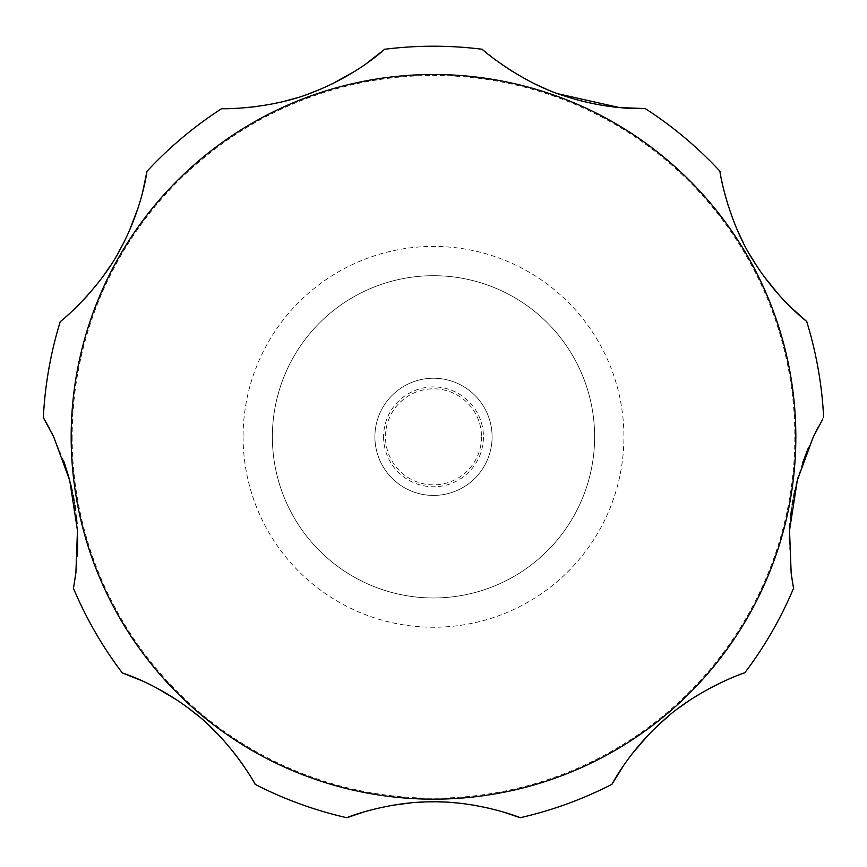 <?xml version="1.0" encoding="UTF-8"?>
<svg xmlns="http://www.w3.org/2000/svg" width="867" height="867" viewBox="0 0 867 867"><rect width="100%" height="100%" fill="white"/><g stroke="black" fill="none" stroke-linecap="round" stroke-linejoin="round"><path stroke-width="0.65" stroke-dasharray="4.33 3.25" d="M594.632 436.838A161.132 161.132 0 0 0 433.5 275.706A161.132 161.132 0 0 0 272.368 436.838A161.132 161.132 0 0 0 433.5 597.97A161.132 161.132 0 0 0 594.632 436.838A161.132 161.132 0 0 0 433.5 275.706A161.132 161.132 0 0 0 272.368 436.838A161.132 161.132 0 0 0 433.5 597.97A161.132 161.132 0 0 0 594.632 436.838A161.132 161.132 0 0 1 433.5 597.97A161.132 161.132 0 0 1 272.368 436.838M374.902 436.838A58.598 58.598 0 0 0 433.5 495.425A58.598 58.598 0 0 0 492.098 436.838A58.598 58.598 0 0 0 433.5 378.24A58.598 58.598 0 0 0 374.902 436.838A58.598 58.598 0 0 0 433.5 495.425A58.598 58.598 0 0 0 492.098 436.838A58.598 58.598 0 0 0 433.5 378.24A58.598 58.598 0 0 0 374.902 436.838M383.572 436.838A49.928 49.928 0 0 0 433.5 486.766A49.928 49.928 0 0 0 483.428 436.838A49.928 49.928 0 0 0 433.5 386.91A49.928 49.928 0 0 0 383.572 436.838M815.684 432.059L808.434 447.686M802.679 462.696L798.117 477.349M796.242 484.49L794.92 490.191M793.847 495.36L792.969 500.064M792.145 505.006L791.408 510.034M790.693 515.908L790 523.278M789.252 539.632L791.549 576.208M724.27 681.072L744.72 672.9A390.627 390.627 0 0 0 793.543 588.335M711.298 687.423L689.503 700.395M678.742 708.003L668.11 716.435M657.966 725.441L648.603 734.717M632.032 753.932L623.536 765.604M520.178 817.722A390.627 390.627 0 0 0 611.929 784.321M503.413 812.043L488.067 807.99M472.938 805.02L456.508 802.907M449.171 802.322L443.492 802.018M438.258 801.867L433.641 801.823M428.742 801.867L423.735 802.018M418.013 802.311L410.676 802.885M392.35 805.313L367.901 810.797M243.464 765.604L255.071 784.321A390.627 390.627 0 0 0 346.822 817.722M234.968 753.932L218.397 734.717M209.034 725.441L198.89 716.435M188.258 708.003L177.497 700.395M155.702 687.423L142.73 681.072M73.457 588.335A390.627 390.627 0 0 0 122.28 672.9M75.993 572.036L77.466 554.869M77.737 538.808L77.022 523.473M76.339 516.147L75.624 510.295M74.865 505.038L74.085 500.324M73.175 495.447L72.134 490.473M70.801 484.696L68.937 477.544M64.05 461.916L53.667 436.838M481.521 436.838A48.021 48.021 0 0 1 433.5 484.859A48.021 48.021 0 0 1 385.479 436.838A48.021 48.021 0 0 1 433.5 388.817A48.021 48.021 0 0 1 481.521 436.838M822.891 418.902L818.307 427.052M720.022 171.33A390.627 390.627 0 0 0 645.221 108.57A390.627 390.627 0 0 1 720.022 171.33L724.595 193.2M728.692 207.311L737.589 230.687M743.192 242.532L749.587 254.345M756.62 265.79L764.076 276.562M779.877 295.961L790.043 306.56M482.323 49.278A390.627 390.627 0 0 0 384.677 49.278A390.627 390.627 0 0 1 482.323 49.278L501.234 64.039M511.855 71.116L534.896 83.926M546.47 89.193L558.326 93.864M221.779 108.57A390.627 390.627 0 0 0 146.978 171.33A390.627 390.627 0 0 1 221.779 108.57L245.762 107.725M258.442 106.316L284.322 101.309M296.579 97.906L308.674 93.864M320.53 89.193L332.104 83.926M355.145 71.116L365.766 64.039M44.141 418.956L43.35 417.623A390.627 390.627 0 0 1 60.311 321.462L76.957 306.56M87.123 295.961L102.924 276.562M110.38 265.79L117.413 254.345M123.808 242.532L129.411 230.687M138.308 207.311L142.405 193.2M51.803 433.034L49.376 428.331M823.65 417.623A390.627 390.627 0 0 0 806.689 321.462A390.627 390.627 0 0 1 823.65 417.623M243.085 436.838A190.415 190.415 0 0 0 433.5 627.242A190.415 190.415 0 0 0 623.915 436.838A190.415 190.415 0 0 0 433.5 246.423A190.415 190.415 0 0 0 243.085 436.838M72.156 436.838A361.344 361.344 0 0 0 433.5 798.182A361.344 361.344 0 0 0 794.844 436.838A361.344 361.344 0 0 0 433.5 75.494A361.344 361.344 0 0 0 72.156 436.838M60.311 321.462A390.627 390.627 0 0 0 43.35 417.623"/><path stroke-width="1.3" d="M808.434 447.686L802.679 462.696M798.117 477.349L796.242 484.49M794.92 490.191L793.847 495.36M792.969 500.064L792.145 505.006M791.408 510.034L790.693 515.908M790 523.278L789.252 539.632M791.549 576.208L793.543 588.335L791.17 573.315L789.534 530.333L797.358 480.134L813.333 436.838L822.891 418.902M724.27 681.072L711.298 687.423M689.503 700.395L678.742 708.003M668.11 716.435L657.966 725.441M648.603 734.717L632.032 753.932M623.536 765.604L611.929 784.321C610.812 786.803 626.949 753.098 662.767 721.041C697.22 688.918 747.332 671.372 744.72 672.9A390.627 390.627 0 0 0 793.543 588.335M364.097 811.891L346.822 817.722C344.459 818.383 385.891 801.693 431.538 801.823C478.313 800.794 522.454 818.242 520.178 817.722L503.413 812.043M488.067 807.99L472.938 805.02M456.508 802.907L449.171 802.322M443.492 802.018L438.258 801.867M433.641 801.823L428.742 801.867M423.735 802.018L418.013 802.311M410.676 802.885L392.35 805.313M367.901 810.797L364.541 811.761M243.464 765.604L234.968 753.932M218.397 734.717L209.034 725.441M198.89 716.435L188.258 708.003M177.497 700.395L155.702 687.423M142.73 681.072L122.28 672.9C119.635 672.228 155.637 682.264 193.428 711.97C231.045 740.32 257.033 786.629 255.071 784.321A390.627 390.627 0 0 0 346.822 817.722M142.405 193.2L146.978 171.33C147.184 168.61 143.532 205.956 120.697 248.471C99.271 290.347 58.382 323.77 60.311 321.462A390.627 390.627 0 0 0 43.35 417.623L53.667 436.838L69.718 480.416L77.466 530.463L75.884 572.957L73.457 588.335L75.993 572.036M77.466 554.869L77.737 538.808M77.022 523.473L76.339 516.147M75.624 510.295L74.865 505.038M74.085 500.324L73.175 495.447M72.134 490.473L70.801 484.696M68.937 477.544L64.05 461.916M73.457 588.335A390.627 390.627 0 0 0 122.28 672.9M520.178 817.722A390.627 390.627 0 0 0 611.929 784.321M818.307 427.052L815.684 432.059M790.043 306.56L806.689 321.462C808.944 322.99 778.436 301.163 753.033 260.133C727.478 220.641 718.981 168.512 720.022 171.33A390.627 390.627 0 0 0 645.221 108.57C647.725 108.234 610.39 111.377 563.16 95.565C518.65 81.444 479.83 47.804 482.323 49.278A390.627 390.627 0 0 0 384.677 49.278C386.379 47.414 359.805 73.825 313.464 92.065C270.287 109.86 218.928 109.036 221.779 108.57A390.627 390.627 0 0 0 146.978 171.33M724.595 193.2L728.692 207.311M737.589 230.687L743.192 242.532M749.587 254.345L756.62 265.79M764.076 276.562L779.877 295.961M501.234 64.039L511.855 71.116M534.896 83.926L546.47 89.193M558.326 93.864L619.385 107.562L645.221 108.57M245.762 107.725L258.442 106.316M284.322 101.309L296.579 97.906M308.674 93.864L320.53 89.193M332.104 83.926L355.145 71.116M365.766 64.039L384.677 49.278M76.957 306.56L87.123 295.961M102.924 276.562L110.38 265.79M117.413 254.345L123.808 242.532M129.411 230.687L138.308 207.311M53.667 436.838L51.803 433.034M49.376 428.331L44.141 418.956M823.65 417.623A390.627 390.627 0 0 0 806.689 321.462M795.83 436.838A362.33 362.33 0 0 0 433.5 74.508A362.33 362.33 0 0 0 71.17 436.838A362.33 362.33 0 0 0 433.5 799.168A362.33 362.33 0 0 0 795.83 436.838"/></g></svg>
